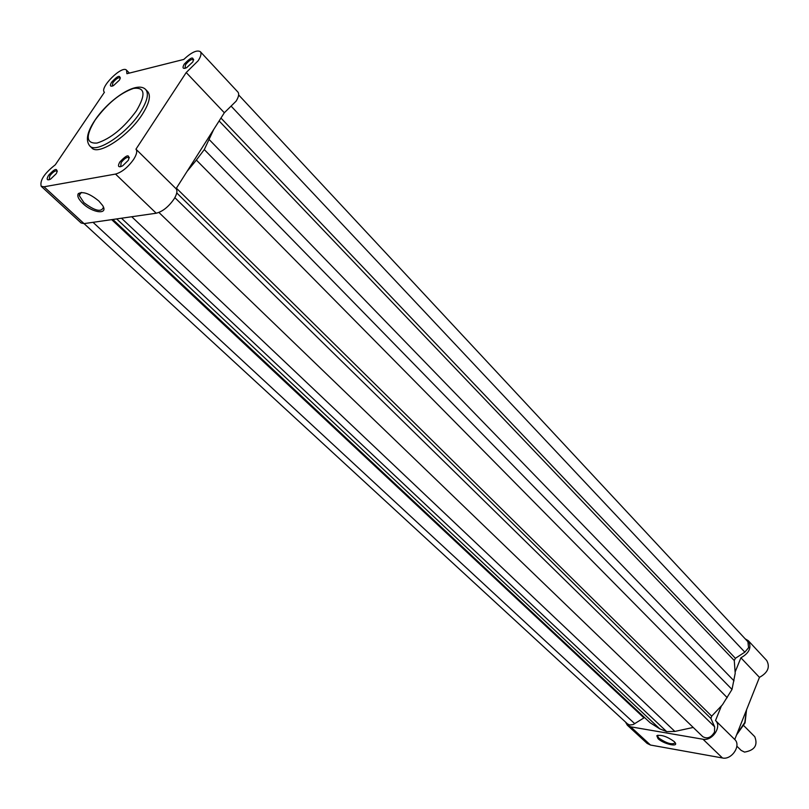 <?xml version="1.0" encoding="UTF-8"?>
<svg xmlns="http://www.w3.org/2000/svg" width="809" height="809" viewBox="0 0 809 809"><rect width="100%" height="100%" fill="white"/><g stroke="black" fill="none" stroke-linecap="round" stroke-linejoin="round"><path stroke-width="1.21" d="M41.188 186.272L81.122 222.991L84.045 223.618L156.218 213.222C162.579 211.604 168.515 206.871 174.036 199.034C176.999 194.15 177.677 190.712 176.049 188.719L224.336 112.754L186.212 72.537L198.225 60.685C200.956 56.367 201.663 53.364 200.329 51.675C196.941 49.733 191.42 52.312 183.785 59.431L126.902 73.72L126.558 70.201C122.24 64.791 99.062 87.898 104.422 92.266L55.305 164.793C44.404 173.308 39.692 180.468 41.188 186.272L44.04 186.788L115.525 174.077C121.856 172.256 127.883 167.382 133.606 159.444C136.701 154.519 137.49 151.101 135.952 149.18L186.212 72.537M158.918 212.464L702.748 736.635C707.228 739.204 711.151 737.666 714.529 732.034L714.63 726.795L710.929 718.523L711.698 716.147L722.447 704.791L732.014 689.43L735.199 673.29L734.279 660.559L735.391 658.304L744.836 652.155L748.578 647.696L747.9 641.749L238.645 94.936M84.055 223.608L627.562 723.934L629.776 724.995L633.103 724.601L644.551 717.522M112.845 219.472L650.133 722.75L659.79 728.858L666.687 731.619L674.878 731.427L693.222 727.453M121.492 218.228L666.687 731.619M187.041 171.427L196.365 160.071L727.22 697.671M196.365 160.071L204.293 149.584L732.014 689.43M204.293 149.584L213.738 129.42M192.684 62.06L186.667 67.673C182.895 69.25 182.076 68.087 184.199 64.164C191.066 56.974 193.998 56.094 193.007 61.545L192.684 62.06M193.745 59.906L193.553 59.573C191.42 58.946 188.73 60.675 185.504 64.75L185.028 68.35M128.146 160.455L122.644 165.825C118.357 167.807 117.406 166.543 119.803 162.012C126.841 154.6 129.753 153.872 128.54 159.818L128.146 160.455M129.4 157.846L129.147 157.431C127.013 156.784 124.343 158.513 121.138 162.619L120.683 166.725M56.033 173.895L50.552 179.143C46.871 180.741 46.204 179.456 48.57 175.28C54.79 168.555 57.54 167.665 56.792 172.62L56.033 173.895M57.358 171.195L57.176 170.932C55.275 170.406 52.828 172.054 49.824 175.856L49.147 179.78M119.277 80.253L113.412 85.663C110.135 86.978 109.549 85.794 111.652 82.144C117.77 75.581 120.521 74.6 119.914 79.191L119.277 80.253M120.42 77.998L120.268 77.775C118.367 77.27 115.909 78.908 112.876 82.7L112.229 86.159M82.892 203.524C78.422 199.176 76.906 195.869 78.331 193.604C82.933 191.157 89.759 193.614 98.819 200.986L102.571 205.415C108.81 214.911 92.914 213.283 82.892 203.524M81.658 192.461L79.727 193.432L79.211 195.535L83.944 202.665C94.855 210.916 101.337 212.474 103.41 207.337L103.319 206.851M200.329 51.675L237.927 92.084C239.333 93.844 238.726 96.878 236.107 101.165L224.336 112.754M142.172 114.595C149.26 103.431 151.111 95.775 147.723 91.629L145.721 89.577C149.099 93.713 147.238 101.368 140.129 112.532C126.386 134.112 96.18 153.922 89.759 145.933L91.822 147.926C98.263 155.925 128.459 136.165 142.172 114.595M200.521 150.282L198.913 152.739L200.521 150.282M176.049 188.719L135.952 149.18M674.13 741.499L675.202 742.743C678.579 747.506 663.269 743.845 658.061 738.678L656.807 735.725C661.277 734.552 667.051 736.473 674.13 741.499M657.96 735.209L657.505 736.079L658.88 738.142C666.747 743.42 672.178 744.978 675.161 742.804L675.141 742.642M625.468 722.002L627.349 725.218L630.686 726.816L703.001 739.244C712.254 741.388 722.215 726.431 715.51 720.526L721.254 706.318M735.29 671.632L740.892 657.788C749.397 653.025 751.874 647.331 748.335 640.728L766.699 660.468C770.269 667.071 767.852 672.704 759.449 677.366L734.744 739.497C741.459 745.413 731.69 760.187 722.477 757.982L650.476 745.038L647.139 743.42L627.349 725.218M748.335 640.728L745.19 638.837M740.892 657.788L759.449 677.366M715.51 720.526L734.744 739.497M736.868 746.181L741.165 750.408L744.543 752.097C754.645 750.347 758.053 745.21 754.777 736.696L743.774 725.663M174.865 197.649L714.63 726.795M231.677 106.727L744.836 652.155M220.958 118.063L735.391 658.304M93.025 222.323L634.782 723.731M111.672 219.633L643.883 717.816M116.668 218.915L659.79 728.858M131.746 216.751L674.878 731.427M176.746 192.936L710.929 718.523M176.402 188.163L711.698 716.147M209.309 139.684L734.016 680.834M219.118 120.945L734.279 660.559M136.397 110.843C146.014 94.522 145.074 87.038 133.586 88.393C120.086 93.035 107.273 103.572 95.159 119.995C85.36 136.043 85.987 143.729 97.019 143.062C110.702 138.703 123.828 127.964 136.397 110.843M156.218 213.222L115.525 174.077M84.045 223.618L44.04 186.788M736.959 733.935L744.796 722.457L746.444 710.08M630.686 726.816L650.476 745.038M703.001 739.244L722.477 757.982M79.727 193.432L78.331 193.604M81.254 192.471L79.211 195.535M145.721 89.577C137.085 80.222 108.861 99.386 95.088 120.015M129.389 73.093L126.558 70.201M94.623 120.703C87.089 132.14 85.461 140.544 89.759 145.933M746.545 709.827L745.038 722.882L736.554 734.946M657.869 735.219L657.505 736.079M657.717 735.401L656.807 735.725"/></g></svg>
